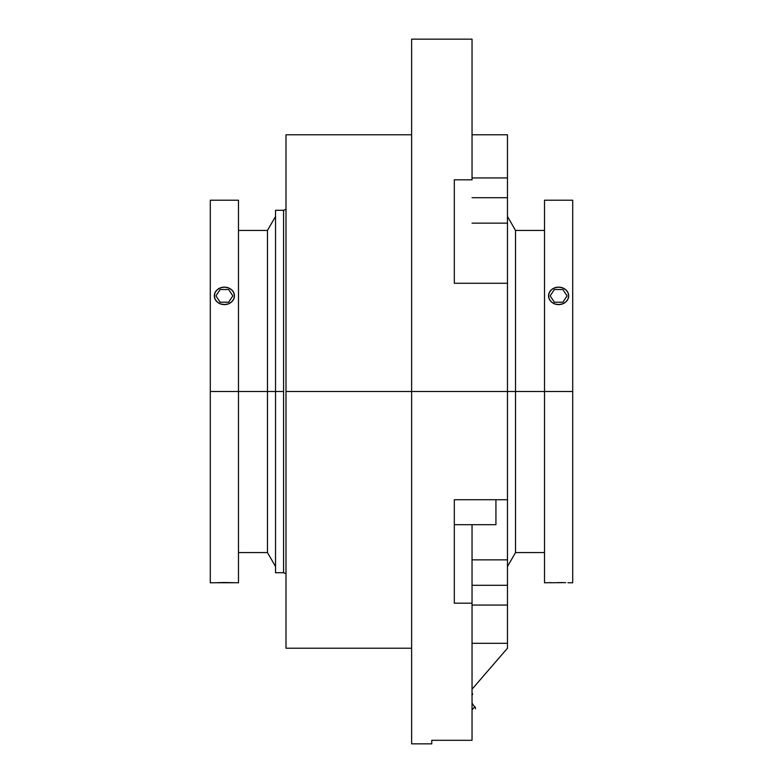 <?xml version="1.0" encoding="UTF-8"?>
<svg xmlns="http://www.w3.org/2000/svg" width="783" height="783" viewBox="0 0 783 783"><rect width="100%" height="100%" fill="white"/><g stroke="black" fill="none" stroke-linecap="round" stroke-linejoin="round"><path stroke-width="1.17" d="M472.041 709.907L474.792 706.706A10.071 10.071 0 0 1 472.041 702.84A10.071 10.071 0 0 0 474.792 706.706A2.016 2.016 0 0 1 475.398 708.84A2.016 2.016 0 0 0 474.792 706.706L472.041 709.907M472.041 695.343A10.071 10.071 0 0 1 472.717 693.963L471.885 695.421L472.717 693.963A10.071 10.071 0 0 0 472.041 695.343M544.518 391.5L544.518 582.777L544.518 391.5L515.527 391.5L515.527 552.573L515.527 391.5L411.633 391.5L411.633 743.85L411.633 391.5L286.001 391.5L286.001 648.216L286.001 391.5L411.633 391.5L411.633 39.15L411.633 391.5L507.472 391.5L507.472 223.145L472.041 223.145L507.472 223.145L507.472 197.708L507.472 283.28L454.316 283.28L507.472 283.28L507.472 391.5L515.527 391.5L515.527 230.427L515.527 391.5L544.518 391.5L544.518 200.223L544.518 391.5L572.706 391.5L544.518 391.5M572.706 582.777L572.706 200.223L572.706 582.777L567.91 582.738M559.013 582.513L558.357 582.513M544.518 582.777L551.496 582.64M565.727 582.64L549.314 582.738M210.294 391.5L210.294 582.777L210.294 391.5L238.482 391.5L210.294 391.5L210.294 200.223L210.294 391.5M238.482 582.777L238.482 391.5L267.473 391.5L238.482 391.5L238.482 200.223L238.482 582.777L224.134 582.513M222.421 582.523L224.388 582.513L222.421 582.523M224.78 582.513L217.273 582.64M215.09 582.738L233.686 582.738M548.55 295.827L548.55 295.866A10.071 8.721 180 0 1 558.612 287.146L562.468 287.811L565.737 289.7L567.92 292.529L568.683 295.866L567.92 299.194L565.737 302.023L562.468 303.921L558.612 304.577L554.765 303.921L551.496 302.023L549.314 299.194L548.55 295.866L549.314 292.529L551.496 289.7L554.765 287.811L558.612 287.146A10.071 8.721 180 0 1 568.683 295.866L568.683 295.866A10.071 8.721 180 0 1 558.612 304.577A10.071 8.721 180 0 1 548.55 295.866L549.314 299.223L551.496 302.091L554.755 304.029L558.612 304.714L562.458 304.029L565.727 302.101L567.91 299.223L568.683 295.866L567.91 299.223L565.727 302.101L562.458 304.029L558.612 304.714L554.755 304.029L551.496 302.091L549.314 299.223L548.55 295.808M214.317 295.827L214.317 295.866A10.071 8.721 180 0 1 224.388 287.146L228.235 287.811L231.504 289.7L233.686 292.529L234.45 295.866L233.686 299.194L231.504 302.023L228.235 303.921L224.388 304.577L220.532 303.921L217.263 302.023L215.08 299.194L214.317 295.866L215.08 292.529L217.263 289.7L220.532 287.811L224.388 287.146A10.071 8.721 180 0 1 234.45 295.866L234.45 295.866A10.071 8.721 180 0 1 224.388 304.577A10.071 8.721 180 0 1 214.317 295.866L215.09 299.223L217.263 302.091L220.532 304.029L224.378 304.714L228.235 304.029L231.504 302.101L233.686 299.223L234.45 295.866L233.686 299.223L231.504 302.101L228.235 304.029L224.378 304.714L220.532 304.029L217.263 302.091L215.09 299.223L214.317 295.808M275.528 566.52L267.473 552.573L267.473 391.5L267.473 552.573L238.482 552.573M275.528 391.5L267.473 391.5L275.528 391.5L275.528 572.706L275.528 391.5L283.583 391.5L275.528 391.5L275.528 210.294L275.528 391.5M286.001 573.704A279.629 279.629 0 0 1 283.583 572.706L283.583 210.294A279.629 279.629 0 0 1 286.001 209.296M454.316 499.72L507.472 499.72L507.472 391.5L507.472 499.72L454.316 499.72L454.316 603.174L454.316 499.72M472.041 603.174L454.316 603.174L472.041 603.174L472.041 524.688L472.041 740.297L472.041 603.174M431.766 740.297L472.041 740.297L431.766 740.297L431.766 743.85L431.766 740.297M495.933 499.72L495.933 524.688L454.316 524.688L495.933 524.688L495.933 499.72M472.717 693.963L472.041 693.376L472.717 693.963L471.885 695.421M286.001 134.784L286.001 391.5L286.001 134.784L411.633 134.784M472.041 179.826L472.041 39.15L472.041 179.826L454.316 179.826L454.316 283.28L454.316 179.826L472.041 179.826M507.472 559.855L507.472 499.72L507.472 585.293L472.041 585.293L507.472 585.293L507.472 559.855L472.041 559.855L507.472 559.855M507.472 134.784L507.472 197.708L472.041 197.708L507.472 197.708L507.472 134.784L472.041 134.784M507.472 648.216L472.041 689.206L507.472 648.216L507.472 643.313L507.472 648.216M472.041 643.313L507.472 643.313L507.472 585.293L507.472 643.313L472.041 643.313M275.528 572.706L283.583 572.706L283.583 210.294L275.528 210.294M238.482 230.427L267.473 230.427L267.473 391.5L267.473 230.427L275.528 216.48M210.294 582.777L231.504 582.64M226.444 582.523L228.235 582.552M560.677 582.523L562.458 582.552M507.472 177.947L472.041 177.947M507.472 605.053L472.041 605.053M228.616 289.524L220.16 289.524L215.932 295.866L220.16 302.209L228.616 302.209L232.845 295.866L228.616 289.524L220.16 289.524L215.932 295.866L220.16 302.209L228.616 302.209L232.845 295.866L228.616 289.524M554.384 289.524L550.155 295.866L554.384 302.209L562.84 302.209L567.068 295.866L562.84 289.524L554.384 289.524L550.155 295.866L554.384 302.209L562.84 302.209L567.068 295.866L562.84 289.524L554.384 289.524M507.472 566.52L515.527 552.573L544.518 552.573M431.766 743.85L411.633 743.85M286.001 648.216L411.633 648.216M411.633 39.15L472.041 39.15M507.472 216.48L515.527 230.427L544.518 230.427M210.294 200.223L238.482 200.223M544.518 200.223L572.706 200.223"/></g></svg>

